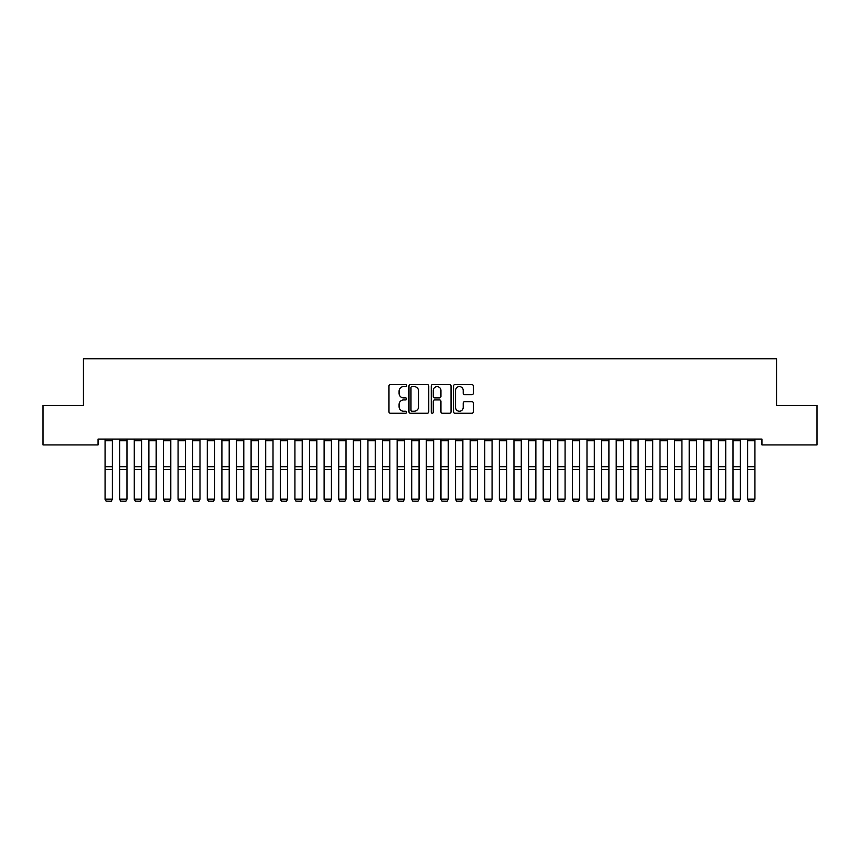 <?xml version="1.0" encoding="UTF-8"?>
<svg xmlns="http://www.w3.org/2000/svg" width="860" height="860" viewBox="0 0 860 860"><rect width="100%" height="100%" fill="white"/><g stroke="black" fill="none" stroke-linecap="round" stroke-linejoin="round"><path stroke-width="1.29" d="M406.629 385.581A1 1 0 0 0 405.63 384.581L390.397 384.581A1.43 1.43 0 0 0 388.967 386.011L388.967 411.822A1.43 1.43 0 0 0 390.397 413.252L405.63 413.252A1 1 0 0 0 406.629 412.252A1 1 0 0 0 405.63 411.241L403.662 411.241A4.59 4.59 0 0 1 399.072 406.662L399.072 404.512A4.59 4.59 0 0 1 403.662 399.921L405.63 399.921A1 1 0 0 0 406.629 398.922A1 1 0 0 0 405.63 397.911L403.662 397.911A4.59 4.59 0 0 1 399.072 393.332L399.072 391.171A4.59 4.59 0 0 1 403.662 386.591L405.63 386.591A1 1 0 0 0 406.629 385.581M471.893 394.686A1.43 1.43 0 0 0 473.322 393.256L473.322 386.011A1.43 1.43 0 0 0 471.893 384.581L454.983 384.581A1.43 1.43 0 0 0 453.542 386.011L453.542 411.822A1.43 1.43 0 0 0 454.983 413.252L471.893 413.252A1.43 1.43 0 0 0 473.322 411.822L473.322 403.071A1.43 1.43 0 0 0 471.893 401.642L464.658 401.642A1.43 1.43 0 0 0 463.217 403.071L463.217 407.414A3.838 3.838 0 0 1 459.39 411.241A3.838 3.838 0 0 1 455.553 407.414L455.553 390.418A3.838 3.838 0 0 1 459.39 386.591A3.838 3.838 0 0 1 463.217 390.418L463.217 393.256A1.43 1.43 0 0 0 464.658 394.686L471.893 394.686M761.938 439.073L98.061 439.073L98.061 444.921L43 444.921L43 405.49L83.452 405.49L83.452 358.76L776.548 358.76L776.548 405.49L817 405.49L817 444.921L761.938 444.921L761.938 439.073M428.742 386.011A1.43 1.43 0 0 0 427.312 384.581L410.403 384.581A1.43 1.43 0 0 0 408.962 386.011L408.962 411.822A1.43 1.43 0 0 0 410.403 413.252L427.312 413.252A1.43 1.43 0 0 0 428.742 411.822L428.742 386.011M432.688 384.581L449.597 384.581A1.43 1.43 0 0 1 451.038 386.011L451.038 411.822A1.43 1.43 0 0 1 449.597 413.252L442.362 413.252A1.43 1.43 0 0 1 440.933 411.822L440.933 401.351A1.43 1.43 0 0 0 439.492 399.921L434.698 399.921A1.43 1.43 0 0 0 433.257 401.351L433.257 412.252A1 1 0 0 1 432.257 413.252A1 1 0 0 1 431.258 412.252L431.258 386.011A1.43 1.43 0 0 1 432.688 384.581M411.972 386.591A1 1 0 0 0 410.972 387.591L410.972 410.241A1 1 0 0 0 411.972 411.241L414.058 411.241A4.59 4.59 0 0 0 418.637 406.662L418.637 391.171A4.59 4.59 0 0 0 414.058 386.591L411.972 386.591M440.933 390.494A3.838 3.838 0 0 0 437.095 386.656A3.838 3.838 0 0 0 433.257 390.494L433.257 396.481A1.43 1.43 0 0 0 434.698 397.911L439.492 397.911A1.43 1.43 0 0 0 440.933 396.481L440.933 390.494M105.07 499.423L106.156 501.24L105.07 499.176L112.37 499.176L111.273 501.24L106.156 501.143L111.273 501.24M112.37 440.75L105.07 440.75L105.07 439.105L112.37 439.105L112.37 499.176L111.273 501.143M105.07 440.75L105.07 499.176L106.156 501.143M119.669 499.423L120.766 501.24L119.669 499.176L126.968 499.176L125.872 501.24L120.766 501.143L125.872 501.24M134.278 499.423L135.364 501.24L134.278 499.176L141.577 499.176L140.481 501.24L135.364 501.143L140.481 501.24M126.968 440.75L119.669 440.75L119.669 439.105L126.968 439.105L126.968 499.176L125.872 501.143M119.669 440.75L119.669 499.176L120.766 501.143M141.577 440.75L134.278 440.75L134.278 439.105L141.577 439.105L141.577 499.176L140.481 501.143M134.278 440.75L134.278 499.176L135.364 501.143M148.877 499.423L149.973 501.24L148.877 499.176L156.176 499.176L155.079 501.24L149.973 501.143L155.079 501.24M163.486 499.423L164.572 501.24L163.486 499.176L170.785 499.176L169.689 501.24L164.572 501.143L169.689 501.24M156.176 440.75L148.877 440.75L148.877 439.105L156.176 439.105L156.176 499.176L155.079 501.143M148.877 440.75L148.877 499.176L149.973 501.143M170.785 440.75L163.486 440.75L163.486 439.105L170.785 439.105L170.785 499.176L169.689 501.143M163.486 440.75L163.486 499.176L164.572 501.143M178.084 499.423L179.181 501.24L178.084 499.176L185.384 499.176L184.287 501.24L179.181 501.143L184.287 501.24M185.384 440.75L178.084 440.75L178.084 439.105L185.384 439.105L185.384 499.176L184.287 501.143M178.084 440.75L178.084 499.176L179.181 501.143M192.694 499.423L193.779 501.24L192.694 499.176L199.993 499.176L198.897 501.24L193.779 501.143L198.897 501.24M199.993 440.75L192.694 440.75L192.694 439.105L199.993 439.105L199.993 499.176L198.897 501.143M192.694 440.75L192.694 499.176L193.779 501.143M207.292 499.423L208.389 501.24L207.292 499.176L214.591 499.176L213.495 501.24L208.389 501.143L213.495 501.24M221.901 499.423L222.987 501.24L221.901 499.176L229.201 499.176L228.104 501.24L222.987 501.143L228.104 501.24M236.5 499.423L237.596 501.24L236.5 499.176L243.799 499.176L242.703 501.24L237.596 501.143L242.703 501.24M251.099 499.423L252.195 501.24L251.099 499.176L258.409 499.176L257.312 501.24L252.195 501.143L257.312 501.24M265.708 499.423L266.804 501.24L265.708 499.176L273.007 499.176L271.911 501.24L266.804 501.143L271.911 501.24M280.306 499.423L281.403 501.24L280.306 499.176L287.616 499.176L286.52 501.24L281.403 501.143L286.52 501.24M294.915 499.423L296.012 501.24L294.915 499.176L302.215 499.176L301.118 501.24L296.012 501.143L301.118 501.24M309.514 499.423L310.611 501.24L309.514 499.176L316.824 499.176L315.727 501.24L310.611 501.143L315.727 501.24M324.123 499.423L325.22 501.24L324.123 499.176L331.423 499.176L330.326 501.24L325.22 501.143L330.326 501.24M214.591 440.75L207.292 440.75L207.292 439.105L214.591 439.105L214.591 499.176L213.495 501.143M207.292 440.75L207.292 499.176L208.389 501.143M229.201 440.75L221.901 440.75L221.901 439.105L229.201 439.105L229.201 499.176L228.104 501.143M221.901 440.75L221.901 499.176L222.987 501.143M243.799 440.75L236.5 440.75L236.5 439.105L243.799 439.105L243.799 499.176L242.703 501.143M236.5 440.75L236.5 499.176L237.596 501.143M258.409 440.75L251.099 440.75L251.099 439.105L258.409 439.105L258.409 499.176L257.312 501.143M251.099 440.75L251.099 499.176L252.195 501.143M273.007 440.75L265.708 440.75L265.708 439.105L273.007 439.105L273.007 499.176L271.911 501.143M265.708 440.75L265.708 499.176L266.804 501.143M287.616 440.75L280.306 440.75L280.306 439.105L287.616 439.105L287.616 499.176L286.52 501.143M280.306 440.75L280.306 499.176L281.403 501.143M302.215 440.75L294.915 440.75L294.915 439.105L302.215 439.105L302.215 499.176L301.118 501.143M294.915 440.75L294.915 499.176L296.012 501.143M316.824 440.75L309.514 440.75L309.514 439.105L316.824 439.105L316.824 499.176L315.727 501.143M309.514 440.75L309.514 499.176L310.611 501.143M331.423 440.75L324.123 440.75L324.123 439.105L331.423 439.105L331.423 499.176L330.326 501.143M324.123 440.75L324.123 499.176L325.22 501.143M338.722 499.423L339.818 501.24L338.722 499.176L346.032 499.176L344.935 501.24L339.818 501.143L344.935 501.24M346.032 440.75L338.722 440.75L338.722 439.105L346.032 439.105L346.032 499.176L344.935 501.143M338.722 440.75L338.722 499.176L339.818 501.143M353.331 499.423L354.427 501.24L353.331 499.176L360.63 499.176L359.534 501.24L354.427 501.143L359.534 501.24M360.63 440.75L353.331 440.75L353.331 439.105L360.63 439.105L360.63 499.176L359.534 501.143M353.331 440.75L353.331 499.176L354.427 501.143M367.929 499.423L369.026 501.24L367.929 499.176L375.239 499.176L374.143 501.24L369.026 501.143L374.143 501.24M375.239 440.75L367.929 440.75L367.929 439.105L375.239 439.105L375.239 499.176L374.143 501.143M367.929 440.75L367.929 499.176L369.026 501.143M382.539 499.423L383.635 501.24L382.539 499.176L389.838 499.176L388.741 501.24L383.635 501.143L388.741 501.24M389.838 440.75L382.539 440.75L382.539 439.105L389.838 439.105L389.838 499.176L388.741 501.143M382.539 440.75L382.539 499.176L383.635 501.143M397.137 499.423L398.234 501.24L397.137 499.176L404.447 499.176L403.351 501.24L398.234 501.143L403.351 501.24M404.447 440.75L397.137 440.75L397.137 439.105L404.447 439.105L404.447 499.176L403.351 501.143M397.137 440.75L397.137 499.176L398.234 501.143M411.746 499.423L412.843 501.24L411.746 499.176L419.046 499.176L417.949 501.24L412.843 501.143L417.949 501.24M419.046 440.75L411.746 440.75L411.746 439.105L419.046 439.105L419.046 499.176L417.949 501.143M411.746 440.75L411.746 499.176L412.843 501.143M426.345 499.423L427.441 501.24L426.345 499.176L433.655 499.176L432.558 501.24L427.441 501.143L432.558 501.24M433.655 440.75L426.345 440.75L426.345 439.105L433.655 439.105L433.655 499.176L432.558 501.143M426.345 440.75L426.345 499.176L427.441 501.143M440.954 499.423L442.051 501.24L440.954 499.176L448.253 499.176L447.157 501.24L442.051 501.143L447.157 501.24M448.253 440.75L440.954 440.75L440.954 439.105L448.253 439.105L448.253 499.176L447.157 501.143M440.954 440.75L440.954 499.176L442.051 501.143M455.553 499.423L456.649 501.24L455.553 499.176L462.863 499.176L461.766 501.24L456.649 501.143L461.766 501.24M462.863 440.75L455.553 440.75L455.553 439.105L462.863 439.105L462.863 499.176L461.766 501.143M455.553 440.75L455.553 499.176L456.649 501.143M470.162 499.423L471.258 501.24L470.162 499.176L477.461 499.176L476.365 501.24L471.258 501.143L476.365 501.24M477.461 440.75L470.162 440.75L470.162 439.105L477.461 439.105L477.461 499.176L476.365 501.143M470.162 440.75L470.162 499.176L471.258 501.143M484.76 499.423L485.857 501.24L484.76 499.176L492.07 499.176L490.974 501.24L485.857 501.143L490.974 501.24M492.07 440.75L484.76 440.75L484.76 439.105L492.07 439.105L492.07 499.176L490.974 501.143M484.76 440.75L484.76 499.176L485.857 501.143M499.37 499.423L500.466 501.24L499.37 499.176L506.669 499.176L505.572 501.24L500.466 501.143L505.572 501.24M506.669 440.75L499.37 440.75L499.37 439.105L506.669 439.105L506.669 499.176L505.572 501.143M499.37 440.75L499.37 499.176L500.466 501.143M513.968 499.423L515.065 501.24L513.968 499.176L521.278 499.176L520.182 501.24L515.065 501.143L520.182 501.24M521.278 440.75L513.968 440.75L513.968 439.105L521.278 439.105L521.278 499.176L520.182 501.143M513.968 440.75L513.968 499.176L515.065 501.143M528.577 499.423L529.674 501.24L528.577 499.176L535.877 499.176L534.78 501.24L529.674 501.143L534.78 501.24M535.877 440.75L528.577 440.75L528.577 439.105L535.877 439.105L535.877 499.176L534.78 501.143M528.577 440.75L528.577 499.176L529.674 501.143M543.176 499.423L544.273 501.24L543.176 499.176L550.486 499.176L549.389 501.24L544.273 501.143L549.389 501.24M550.486 440.75L543.176 440.75L543.176 439.105L550.486 439.105L550.486 499.176L549.389 501.143M543.176 440.75L543.176 499.176L544.273 501.143M557.785 499.423L558.882 501.24L557.785 499.176L565.084 499.176L563.988 501.24L558.882 501.143L563.988 501.24M565.084 440.75L557.785 440.75L557.785 439.105L565.084 439.105L565.084 499.176L563.988 501.143M557.785 440.75L557.785 499.176L558.882 501.143M572.384 499.423L573.48 501.24L572.384 499.176L579.694 499.176L578.597 501.24L573.48 501.143L578.597 501.24M579.694 440.75L572.384 440.75L572.384 439.105L579.694 439.105L579.694 499.176L578.597 501.143M572.384 440.75L572.384 499.176L573.48 501.143M586.993 499.423L588.089 501.24L586.993 499.176L594.292 499.176L593.196 501.24L588.089 501.143L593.196 501.24M594.292 440.75L586.993 440.75L586.993 439.105L594.292 439.105L594.292 499.176L593.196 501.143M586.993 440.75L586.993 499.176L588.089 501.143M601.591 499.423L602.688 501.24L601.591 499.176L608.901 499.176L607.805 501.24L602.688 501.143L607.805 501.24M608.901 440.75L601.591 440.75L601.591 439.105L608.901 439.105L608.901 499.176L607.805 501.143M601.591 440.75L601.591 499.176L602.688 501.143M616.201 499.423L617.297 501.24L616.201 499.176L623.5 499.176L622.404 501.24L617.297 501.143L622.404 501.24M623.5 440.75L616.201 440.75L616.201 439.105L623.5 439.105L623.5 499.176L622.404 501.143M616.201 440.75L616.201 499.176L617.297 501.143M630.799 499.423L631.896 501.24L630.799 499.176L638.099 499.176L637.013 501.24L631.896 501.143L637.013 501.24M638.099 440.75L630.799 440.75L630.799 439.105L638.099 439.105L638.099 499.176L637.013 501.143M630.799 440.75L630.799 499.176L631.896 501.143M645.409 499.423L646.505 501.24L645.409 499.176L652.708 499.176L651.611 501.24L646.505 501.143L651.611 501.24M652.708 440.75L645.409 440.75L645.409 439.105L652.708 439.105L652.708 499.176L651.611 501.143M645.409 440.75L645.409 499.176L646.505 501.143M660.007 499.423L661.103 501.24L660.007 499.176L667.306 499.176L666.221 501.24L661.103 501.143L666.221 501.24M667.306 440.75L660.007 440.75L660.007 439.105L667.306 439.105L667.306 499.176L666.221 501.143M660.007 440.75L660.007 499.176L661.103 501.143M674.616 499.423L675.713 501.24L674.616 499.176L681.915 499.176L680.819 501.24L675.713 501.143L680.819 501.24M681.915 440.75L674.616 440.75L674.616 439.105L681.915 439.105L681.915 499.176L680.819 501.143M674.616 440.75L674.616 499.176L675.713 501.143M689.215 499.423L690.311 501.24L689.215 499.176L696.514 499.176L695.428 501.24L690.311 501.143L695.428 501.24M696.514 440.75L689.215 440.75L689.215 439.105L696.514 439.105L696.514 499.176L695.428 501.143M689.215 440.75L689.215 499.176L690.311 501.143M703.824 499.423L704.92 501.24L703.824 499.176L711.123 499.176L710.027 501.24L704.92 501.143L710.027 501.24M711.123 440.75L703.824 440.75L703.824 439.105L711.123 439.105L711.123 499.176L710.027 501.143M703.824 440.75L703.824 499.176L704.92 501.143M718.422 499.423L719.519 501.24L718.422 499.176L725.722 499.176L724.636 501.24L719.519 501.143L724.636 501.24M725.722 440.75L718.422 440.75L718.422 439.105L725.722 439.105L725.722 499.176L724.636 501.143M718.422 440.75L718.422 499.176L719.519 501.143M733.032 499.423L734.128 501.24L733.032 499.176L740.331 499.176L739.234 501.24L734.128 501.143L739.234 501.24M740.331 440.75L733.032 440.75L733.032 439.105L740.331 439.105L740.331 499.176L739.234 501.143M733.032 440.75L733.032 499.176L734.128 501.143M747.63 499.423L748.727 501.24L747.63 499.176L754.929 499.176L753.844 501.24L748.727 501.143L753.844 501.24M754.929 440.75L747.63 440.75L747.63 439.105L754.929 439.105L754.929 499.176L753.844 501.143M747.63 440.75L747.63 499.176L748.727 501.143M112.37 466.69L105.07 466.69M112.37 469.549L105.07 469.549M126.968 466.69L119.669 466.69M126.968 469.549L119.669 469.549M141.577 466.69L134.278 466.69M141.577 469.549L134.278 469.549M156.176 466.69L148.877 466.69M156.176 469.549L148.877 469.549M170.785 466.69L163.486 466.69M170.785 469.549L163.486 469.549M185.384 466.69L178.084 466.69M185.384 469.549L178.084 469.549M199.993 466.69L192.694 466.69M199.993 469.549L192.694 469.549M214.591 466.69L207.292 466.69M214.591 469.549L207.292 469.549M229.201 466.69L221.901 466.69M229.201 469.549L221.901 469.549M243.799 466.69L236.5 466.69M243.799 469.549L236.5 469.549M258.409 466.69L251.099 466.69M258.409 469.549L251.099 469.549M273.007 466.69L265.708 466.69M273.007 469.549L265.708 469.549M287.616 466.69L280.306 466.69M287.616 469.549L280.306 469.549M302.215 466.69L294.915 466.69M302.215 469.549L294.915 469.549M316.824 466.69L309.514 466.69M316.824 469.549L309.514 469.549M331.423 466.69L324.123 466.69M331.423 469.549L324.123 469.549M346.032 466.69L338.722 466.69M346.032 469.549L338.722 469.549M360.63 466.69L353.331 466.69M360.63 469.549L353.331 469.549M375.239 466.69L367.929 466.69M375.239 469.549L367.929 469.549M389.838 466.69L382.539 466.69M389.838 469.549L382.539 469.549M404.447 466.69L397.137 466.69M404.447 469.549L397.137 469.549M419.046 466.69L411.746 466.69M419.046 469.549L411.746 469.549M433.655 466.69L426.345 466.69M433.655 469.549L426.345 469.549M448.253 466.69L440.954 466.69M448.253 469.549L440.954 469.549M462.863 466.69L455.553 466.69M462.863 469.549L455.553 469.549M477.461 466.69L470.162 466.69M477.461 469.549L470.162 469.549M492.07 466.69L484.76 466.69M492.07 469.549L484.76 469.549M506.669 466.69L499.37 466.69M506.669 469.549L499.37 469.549M521.278 466.69L513.968 466.69M521.278 469.549L513.968 469.549M535.877 466.69L528.577 466.69M535.877 469.549L528.577 469.549M550.486 466.69L543.176 466.69M550.486 469.549L543.176 469.549M565.084 466.69L557.785 466.69M565.084 469.549L557.785 469.549M579.694 466.69L572.384 466.69M579.694 469.549L572.384 469.549M594.292 466.69L586.993 466.69M594.292 469.549L586.993 469.549M608.901 466.69L601.591 466.69M608.901 469.549L601.591 469.549M623.5 466.69L616.201 466.69M623.5 469.549L616.201 469.549M638.099 466.69L630.799 466.69M638.099 469.549L630.799 469.549M652.708 466.69L645.409 466.69M652.708 469.549L645.409 469.549M667.306 466.69L660.007 466.69M667.306 469.549L660.007 469.549M681.915 466.69L674.616 466.69M681.915 469.549L674.616 469.549M696.514 466.69L689.215 466.69M696.514 469.549L689.215 469.549M711.123 466.69L703.824 466.69M711.123 469.549L703.824 469.549M725.722 466.69L718.422 466.69M725.722 469.549L718.422 469.549M740.331 466.69L733.032 466.69M740.331 469.549L733.032 469.549M754.929 466.69L747.63 466.69M754.929 469.549L747.63 469.549"/></g></svg>
